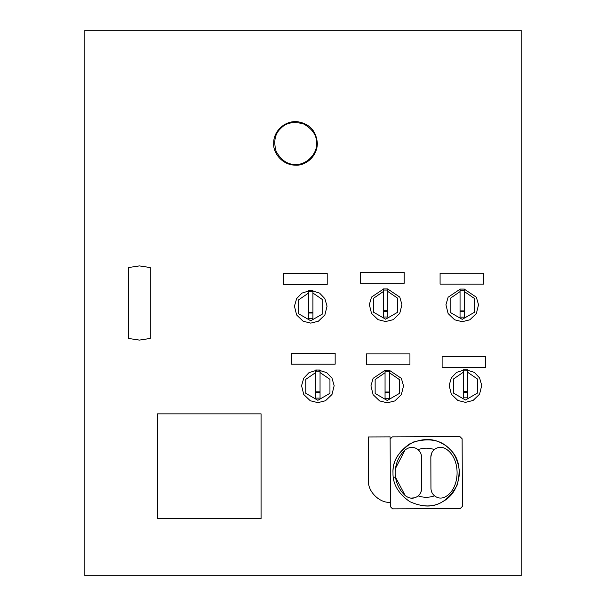 <?xml version="1.0" encoding="UTF-8"?>
<svg xmlns="http://www.w3.org/2000/svg" width="606" height="606" viewBox="0 0 606 606"><rect width="100%" height="100%" fill="white"/><g stroke="black" fill="none" stroke-linecap="round" stroke-linejoin="round"><path stroke-width="0.91" d="M431.608 453.243L430.836 457.106L430.957 488.383M434.51 495.837L434.51 495.844C429.078 497.723 423.632 497.746 418.178 495.905C423.632 497.746 429.078 497.723 434.51 495.844C438.661 498.958 442.978 498.829 447.47 495.458C460.378 485.664 460.272 459.537 447.296 449.841C442.781 446.508 438.464 446.41 434.335 449.554C428.881 447.72 423.442 447.743 418.004 449.614C423.442 447.743 428.881 447.72 434.335 449.554C432.055 451.553 430.889 454.076 430.836 457.106M430.957 488.322C431.033 491.352 432.214 493.86 434.51 495.844M420.905 492.223L421.685 488.353C421.625 491.39 420.458 493.905 418.178 495.905C414.057 499.049 409.732 498.958 405.225 495.617C398.718 489.421 395.37 481.831 395.173 472.847C395.301 463.87 398.589 456.25 405.05 450C409.535 446.63 413.853 446.501 418.004 449.614L418.011 449.622M410.686 498.14L414.633 497.814M421.685 488.353L421.564 457.075M421.564 457.144C421.488 454.114 420.299 451.599 418.004 449.614M435.896 448.478L436.305 448.266M437.683 447.713L438.176 447.569M439.789 447.289L440.244 447.258M441.774 447.319L442.175 447.372M390.378 502.321C379.583 503.336 367.539 491.383 368.478 480.588L368.312 436.956L390.128 436.873L390.135 439.055L392.309 436.865L459.931 436.608L462.128 438.782L462.386 506.404L460.212 508.601L392.582 508.858L390.393 506.684L390.135 439.055M447.667 447.266L446.364 446.228M442.736 443.827L442.213 443.539M441.729 443.274L441.312 443.062M392.991 472.862C392.665 483.959 398.248 493.542 409.732 501.609C422.503 507.427 433.593 507.381 443.001 501.48C452.78 496.208 458.287 486.58 459.53 472.604C458.181 458.636 452.599 449.054 442.781 443.857C433.328 438.024 422.238 438.07 409.512 443.986C398.089 452.137 392.582 461.757 392.991 472.862C392.355 460.522 399.165 450.25 413.406 442.039C429.253 437.653 441.342 440.009 449.69 449.114C458.863 457.394 461.317 469.468 457.045 485.345C448.948 499.655 438.729 506.54 426.382 506.002L423.352 505.874M405.05 450L395.46 468.483M393.294 477.217L395.498 477.21L405.225 495.617M395.309 475.634L395.188 473.71M395.188 473.665L395.173 472.869M395.173 472.832L395.18 472.029M395.18 471.991L395.309 469.786M395.317 469.741L395.362 469.256M295.554 164.393C305.954 165.332 317.514 153.772 316.574 143.364C316.946 135.57 312.62 129.093 303.598 123.942C293.577 121.208 285.941 122.723 280.684 128.502C274.912 133.752 273.389 141.395 276.124 151.417C281.275 160.439 287.752 164.764 295.554 164.393M385.052 370.198L385.052 398.278L389.416 398.278L389.416 370.198L385.052 370.19L389.416 370.198M385.052 372.713L375.144 379.523L375.144 393.476L387.234 400.46L399.316 393.476L399.316 379.523L389.416 372.713M385.052 370.342L373.107 378.349L370.933 385.87L373.107 394.657L379.629 400.93L387.234 402.808L394.832 400.93L401.354 394.657L403.528 385.87L401.354 378.349L389.416 370.342M463.272 369.751L463.272 397.824L467.635 397.824L467.635 369.751L463.272 369.743L467.635 369.751M463.272 372.266L453.364 379.068L453.364 393.029L465.453 400.005L477.536 393.029L477.536 379.068L467.635 372.266M464.991 369.751L456.583 372.364L451.326 377.894L449.152 385.424L451.326 394.203L457.848 400.475L465.453 402.354L473.059 400.475L479.573 394.203L481.747 385.424L479.573 377.894L474.324 372.364L465.916 369.751M383.454 288.941L383.454 317.014L387.817 317.014L387.817 288.941L383.454 288.933L387.817 288.941M383.454 291.456L373.554 298.258L373.554 312.219L385.636 319.195L397.725 312.219L397.725 298.258L387.817 291.456M383.454 289.077L371.516 297.084L369.342 304.613L371.516 313.393L378.038 319.665L385.636 321.544L393.241 319.665L399.763 313.393L401.937 304.613L399.763 297.084L387.817 289.077M460.052 289.085L460.052 317.158L464.416 317.158L464.416 289.077L460.052 289.077L464.416 289.085M460.052 291.6L450.144 298.402L450.144 312.363L462.234 319.339L474.324 312.363L474.324 298.402L464.416 291.6M460.052 289.221L448.114 297.228L445.94 304.757L448.114 313.537L454.629 319.809L462.234 321.695L469.839 319.809L476.354 313.537L478.528 304.757L476.354 297.228L464.416 289.221M315.681 370.031L315.681 398.112L320.044 398.112L320.044 370.031L315.681 370.024L320.044 370.031M315.681 372.546L305.78 379.356L305.78 393.309L317.862 400.293L329.952 393.309L329.952 379.356L320.044 372.546M317.408 370.031L308.992 372.645L303.742 378.174L301.568 385.704L303.742 394.483L310.264 400.755L317.862 402.642L325.467 400.755L331.99 394.483L334.164 385.704L331.99 378.174L326.732 372.645L318.324 370.031M308.56 290.516L308.56 318.589L312.923 318.589L312.923 290.516L308.56 290.509L312.923 290.516M308.56 293.031L298.66 299.834L298.66 313.794L310.742 320.771L322.831 313.794L322.831 299.834L312.923 293.031M310.28 290.516L301.871 293.13L296.622 298.66L294.448 306.189L296.622 314.969L303.136 321.241L310.742 323.119L318.347 321.241L324.869 314.969L327.043 306.189L324.869 298.66L319.612 293.13L311.204 290.516M335.163 364.161L335.163 353.253L291.531 353.253L291.531 364.161L335.163 364.161M409.936 364.82L409.936 353.912L366.304 353.912L366.304 364.82L409.936 364.82M485.739 367.312L485.739 356.404L442.107 356.404L442.107 367.312L485.739 367.312M483.717 284.1L483.717 273.192L440.085 273.192L440.085 284.1L483.717 284.1M404.21 283.244L404.21 272.336L360.578 272.336L360.578 283.244L404.21 283.244M327.21 284.426L327.21 273.518L283.578 273.518L283.578 284.426L327.21 284.426M150.288 338.443L150.288 267.557L139.38 265.913L128.472 267.557L128.472 338.443L139.38 340.087L150.288 338.443L139.41 340.087M128.472 338.443L139.35 340.087M150.288 267.557L139.41 265.913M139.35 265.913L128.472 267.557M84.84 30.3L84.84 575.7L521.16 575.7L521.16 30.3L84.84 30.3M261.072 518.577L261.072 413.86L157.446 413.86L157.446 518.577L261.072 518.577M385.052 371.326L389.416 371.326M385.052 392.703L389.416 392.703M385.052 392.006L389.416 392.006M463.272 370.872L467.635 370.872M463.272 392.249L467.635 392.249M463.272 391.552L467.635 391.552M383.454 290.062L387.817 290.062M383.454 311.439L387.817 311.439M383.454 310.749L387.817 310.749M460.052 290.213L464.416 290.213M460.052 311.582L464.416 311.582M460.052 310.893L464.416 310.893M315.681 371.16L320.044 371.16M315.681 392.529L320.044 392.529M315.681 391.84L320.044 391.84M308.56 291.637L312.923 291.637M308.56 313.014L312.923 313.014M308.56 312.317L312.923 312.317M295.554 165.18C304.773 165.885 317.029 157.446 317.37 143.516C316.271 130.638 309.325 123.321 296.531 121.571C282.593 121.086 273.086 133.29 273.738 143.258C272.639 151.545 281.298 165.127 295.554 165.18"/></g></svg>
